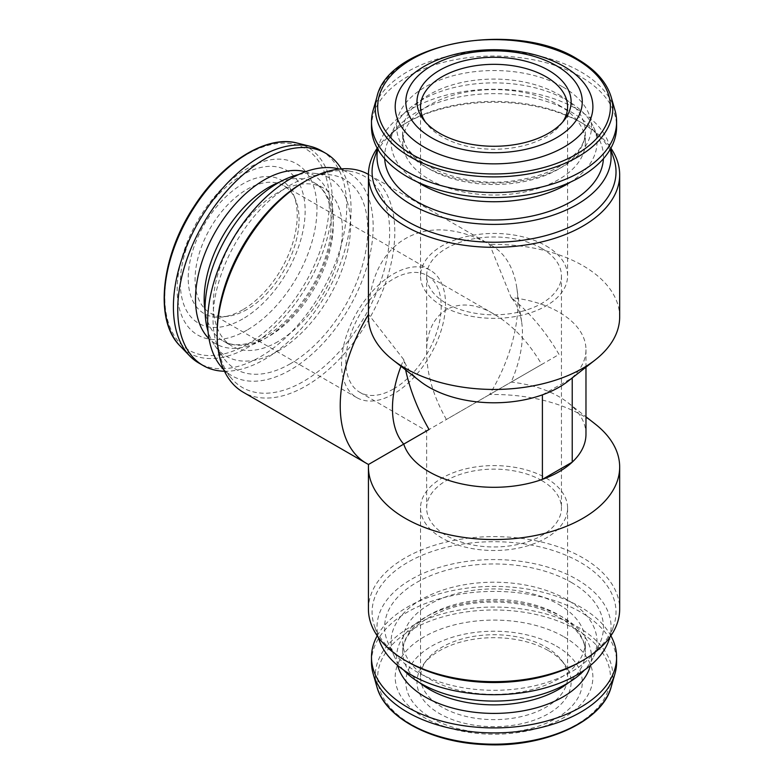 <?xml version="1.0" encoding="UTF-8"?>
<svg xmlns="http://www.w3.org/2000/svg" width="784" height="784" viewBox="0 0 784 784"><rect width="100%" height="100%" fill="white"/><g stroke="black" fill="none" stroke-linecap="round" stroke-linejoin="round"><path stroke-width="0.59" stroke-dasharray="3.92 2.94" d="M541.715 480.533A67.404 38.916 180 0 1 561.452 508.052A67.404 38.916 180 0 1 494.047 546.967A67.404 38.916 180 0 1 426.643 508.052A67.404 38.916 180 0 1 468.254 472.095A67.404 38.916 180 0 1 541.715 480.533M541.715 248.381A67.404 38.916 180 0 1 561.452 275.899A67.404 38.916 180 0 1 494.047 314.815A67.404 38.916 180 0 1 426.643 275.899A67.404 38.916 180 0 1 468.254 239.943A67.404 38.916 180 0 1 541.715 248.381M446.39 419.489C433.523 396.724 426.947 374.576 426.643 353.055C425.888 311.013 458.023 292.461 494.047 314.139C512.54 325.164 528.426 341.932 541.715 364.452L446.39 419.489M368.431 316.922A125.616 72.53 180 0 1 368.509 314.355C369.587 241.168 425.683 208.779 489.598 244.441L511.168 297.577A91.914 53.067 180 0 1 585.971 349.723A91.914 53.067 180 0 1 572.222 377.633A91.924 53.067 180 0 1 568.047 381.2M521.723 322.518A91.914 53.067 -60 0 1 511.168 382.092L559.051 354.446C545.615 331.436 529.661 312.473 511.168 297.577A91.914 53.067 -60 0 1 521.723 322.518L516.881 288.394A125.616 72.53 -60 0 0 491.862 245.657A125.616 72.53 -60 0 0 489.598 244.441A125.616 72.53 180 0 1 582.875 265.639A125.616 72.53 180 0 1 619.674 316.922M420.057 381.21A91.914 53.067 180 0 1 403.74 359.601L368.509 314.355A125.616 72.53 -60 0 0 368.431 314.482M542.401 394.852L572.222 377.927M403.74 444.116L511.168 382.092A91.914 53.067 180 0 1 568.037 402.741A91.914 53.067 180 0 1 585.971 434.228M405.622 369.901L403.74 359.601A91.914 53.067 -60 0 0 400.996 366.275M516.881 288.394A125.616 72.53 -60 0 1 489.598 394.548A125.616 72.53 180 0 1 582.875 415.745A125.616 72.53 180 0 1 595.174 423.997M377.212 148.166A125.616 72.53 180 0 1 405.22 123.529A125.616 72.53 180 0 1 582.875 123.519A125.616 72.53 180 0 1 582.875 123.529A125.616 72.53 180 0 1 610.883 148.166M368.431 609.139A125.616 72.53 180 0 1 445.978 542.136A125.616 72.53 180 0 1 582.875 557.855A125.616 72.53 180 0 1 619.674 609.139M373.135 110.24A122.559 70.756 180 0 1 456.582 54.419A122.559 70.756 180 0 1 580.709 71.756A122.559 70.756 180 0 1 614.96 110.24M371.489 126.792A122.559 70.756 180 0 1 447.154 61.426A122.559 70.756 180 0 1 580.709 76.763A122.559 70.756 180 0 1 616.606 126.792M558.61 105.027A91.307 52.714 180 0 1 585.354 142.306A91.307 52.714 180 0 1 494.047 195.02A91.307 52.714 180 0 1 402.741 142.306A91.307 52.714 180 0 1 459.11 93.6A91.307 52.714 180 0 1 558.61 105.027M417.529 182.064A102.949 59.437 180 0 1 394.568 127.008A102.949 59.437 180 0 1 467.333 84.907A102.949 59.437 180 0 1 566.842 100.274A102.949 59.437 180 0 1 593.527 127.008A102.949 59.437 180 0 1 570.576 182.064M384.679 158.731A109.417 63.171 180 0 1 388.315 140.561A109.417 63.171 180 0 1 465.647 95.805A109.417 63.171 180 0 1 571.418 112.141A109.417 63.171 180 0 1 599.78 140.561A109.417 63.171 180 0 1 603.415 158.731M377.761 149.136A117.041 67.571 180 0 1 379.133 144.011A117.041 67.571 180 0 1 459.757 92.208A117.041 67.571 180 0 1 576.808 109.035A117.041 67.571 180 0 1 608.972 144.011A117.041 67.571 180 0 1 610.334 149.136M374.291 158.486A121.971 70.413 180 0 1 407.807 122.03A121.971 70.413 180 0 1 580.297 122.03L580.297 122.03A121.971 70.413 180 0 1 613.813 158.486M580.297 122.03L582.875 123.519L580.297 122.03M407.807 661.912A121.971 70.413 180 0 1 374.291 625.465A121.971 70.413 180 0 1 436.864 549.927A121.971 70.413 180 0 1 580.297 562.334A121.971 70.413 180 0 1 613.813 625.465A121.971 70.413 180 0 1 580.297 661.912M379.133 639.94A117.041 67.571 180 0 1 439.177 567.449A117.041 67.571 180 0 1 576.808 579.356A117.041 67.571 180 0 1 608.972 639.94M571.418 582.463A109.417 63.171 180 0 1 599.78 643.39A109.417 63.171 180 0 1 494.047 690.302A109.417 63.171 180 0 1 388.315 643.39A109.417 63.171 180 0 1 439.412 572.398A109.417 63.171 180 0 1 571.418 582.463M403.574 670.006A102.949 59.437 180 0 1 394.568 656.943A102.949 59.437 180 0 1 442.646 590.146A102.949 59.437 180 0 1 566.842 599.613A102.949 59.437 180 0 1 593.527 656.943A102.949 59.437 180 0 1 584.521 670.006M558.61 604.366A91.307 52.714 180 0 1 585.354 641.645A91.307 52.714 180 0 1 494.047 694.359A91.307 52.714 180 0 1 402.741 641.645A91.307 52.714 180 0 1 459.11 592.939A91.307 52.714 180 0 1 558.61 604.366M377.212 635.785A122.559 70.756 180 0 1 580.709 607.12A122.559 70.756 180 0 1 610.883 635.785M371.489 662.157A122.559 70.756 180 0 1 447.154 596.791A122.559 70.756 180 0 1 580.709 612.128A122.559 70.756 180 0 1 616.606 662.157M563.951 636.814A98.853 57.075 180 0 1 519.635 732.295A98.853 57.075 180 0 1 398.566 662.392A98.853 57.075 180 0 1 563.951 636.814M556.444 646.143A88.239 50.95 180 0 1 516.891 731.384A88.239 50.95 180 0 1 408.817 668.987A88.239 50.95 180 0 1 556.444 646.143M548.545 650.71A77.077 44.502 180 0 1 564.411 664.009A77.077 44.502 180 0 1 494.047 726.67A77.077 44.502 180 0 1 423.693 664.009A77.077 44.502 180 0 1 548.545 650.71M368.431 174.401A125.616 72.53 -60 0 1 368.794 174.597A125.616 72.53 -60 0 1 388.041 275.262A125.616 72.53 -60 0 1 305.976 385.963A125.616 72.53 -60 0 1 243.167 392.186M303.398 182.319A121.971 70.423 -60 0 1 351.722 171.52A121.971 70.423 -60 0 1 385.855 263.473A121.971 70.423 -60 0 1 303.398 381.485A121.971 70.423 -60 0 1 231.966 378.946A121.971 70.423 -60 0 1 217.148 331.691M336.767 168.472A117.041 67.571 -60 0 1 369.529 256.711A117.041 67.571 -60 0 1 290.394 369.96A117.041 67.571 -60 0 1 221.852 367.52M290.394 363.737A109.417 63.171 -60 0 1 223.45 357.837A109.417 63.171 -60 0 1 235.69 242.815A109.417 63.171 -60 0 1 329.182 174.705A109.417 63.171 -60 0 1 365.119 254.447A109.417 63.171 -60 0 1 290.394 363.737M298.508 174.607A102.949 59.437 -60 0 1 314.325 173.342A102.949 59.437 -60 0 1 348.135 248.371A102.949 59.437 -60 0 1 277.83 351.203A102.949 59.437 -60 0 1 214.845 345.646A102.949 59.437 -60 0 1 208.034 331.318M277.83 341.697A91.307 52.714 -60 0 1 232.182 346.214A91.307 52.714 -60 0 1 232.182 240.786A91.307 52.714 -60 0 1 323.478 188.072A91.307 52.714 -60 0 1 337.483 261.229A91.307 52.714 -60 0 1 277.83 341.697M341.324 168.883A122.559 70.756 -60 0 1 264.394 359.454A122.559 70.756 -60 0 1 224.489 371.253M321.342 150.744A122.559 70.756 -60 0 1 340.129 248.949A122.559 70.756 -60 0 1 260.063 356.955A122.559 70.756 -60 0 1 198.783 363.021M247.068 330.093A98.853 57.075 -60 0 1 186.533 243.971A98.853 57.075 -60 0 1 307.602 174.068A98.853 57.075 -60 0 1 247.068 330.093M242.736 318.931A88.239 50.95 -60 0 1 188.699 242.05A88.239 50.95 -60 0 1 296.773 179.654A88.239 50.95 -60 0 1 242.736 318.931M242.736 309.807A77.077 44.502 -60 0 1 223.283 316.893A77.077 44.502 -60 0 1 204.193 224.626A77.077 44.502 -60 0 1 293.647 195.03A77.077 44.502 -60 0 1 242.736 309.807M562.677 122.03A73.539 42.454 180 0 1 561.177 124.117A73.539 42.454 180 0 1 494.047 149.234A73.539 42.454 180 0 1 426.927 124.117A73.539 42.454 180 0 1 425.418 122.03M546.046 245.872A73.539 42.454 180 0 1 567.587 275.899A73.539 42.454 180 0 1 494.047 318.353A73.539 42.454 180 0 1 420.518 275.899A73.539 42.454 180 0 1 465.912 236.67A73.539 42.454 180 0 1 546.046 245.872M546.046 478.034A73.539 42.454 180 0 1 567.587 508.052A73.539 42.454 180 0 1 494.047 550.505A73.539 42.454 180 0 1 420.518 508.052A73.539 42.454 180 0 1 465.912 468.832A73.539 42.454 180 0 1 546.046 478.034M546.046 647.153A73.539 42.454 180 0 1 561.177 659.834A73.539 42.454 180 0 1 567.587 677.17A73.539 42.454 180 0 1 494.047 719.624A73.539 42.454 180 0 1 420.518 677.17A73.539 42.454 180 0 1 426.927 659.834A73.539 42.454 180 0 1 546.046 647.153M393.519 388.972A67.404 38.916 -60 0 1 359.817 392.314A67.404 38.916 -60 0 1 359.817 314.482A67.404 38.916 -60 0 1 427.231 275.556A67.404 38.916 -60 0 1 437.56 329.574A67.404 38.916 -60 0 1 393.519 388.972M393.519 393.98A73.539 42.454 -60 0 1 356.759 397.615A73.539 42.454 -60 0 1 356.759 312.708A73.539 42.454 -60 0 1 430.289 270.255A73.539 42.454 -60 0 1 441.559 329.182A73.539 42.454 -60 0 1 393.519 393.98M247.068 309.425A73.539 42.454 -60 0 1 228.516 316.177A73.539 42.454 -60 0 1 210.298 313.061A73.539 42.454 -60 0 1 210.298 228.154A73.539 42.454 -60 0 1 283.837 185.7A73.539 42.454 -60 0 1 295.637 199.91A73.539 42.454 -60 0 1 247.068 309.425M376.888 97.138A118.756 68.561 180 0 1 457.748 43.051A118.756 68.561 180 0 1 578.024 59.849A118.756 68.561 180 0 1 611.206 97.138M562.941 87.014A97.432 56.252 180 0 1 519.263 181.133A97.432 56.252 180 0 1 399.938 112.239A97.432 56.252 180 0 1 562.941 87.014M558.61 94.521A91.307 52.714 180 0 1 585.354 131.8A91.307 52.714 180 0 1 494.047 184.514A91.307 52.714 180 0 1 402.741 131.8A91.307 52.714 180 0 1 459.11 83.094A91.307 52.714 180 0 1 558.61 94.521M419.724 682.776A91.307 52.714 180 0 1 402.741 652.151A91.307 52.714 180 0 1 459.11 603.445A91.307 52.714 180 0 1 558.61 614.872A91.307 52.714 180 0 1 585.354 652.151A91.307 52.714 180 0 1 568.371 682.776M397.694 665.489A97.432 56.252 180 0 1 450.173 606.924A97.432 56.252 180 0 1 562.941 617.38A97.432 56.252 180 0 1 590.411 665.489M376.888 686.813A118.756 68.561 180 0 1 439.775 614.636A118.756 68.561 180 0 1 578.024 627.141A118.756 68.561 180 0 1 611.206 686.813M576.328 629.66A116.365 67.179 180 0 1 524.163 742.056A116.365 67.179 180 0 1 381.651 659.785A116.365 67.179 180 0 1 576.328 629.66M279.369 182.211A91.307 52.714 -60 0 1 314.384 182.819A91.307 52.714 -60 0 1 328.378 255.976A91.307 52.714 -60 0 1 268.736 336.434A91.307 52.714 -60 0 1 223.077 340.962A91.307 52.714 -60 0 1 205.055 310.944M305.358 171.765A97.432 56.252 -60 0 1 329.829 246.499A97.432 56.252 -60 0 1 264.394 338.943A97.432 56.252 -60 0 1 208.995 338.668M297.293 143.1A118.756 68.561 -60 0 1 328.359 233.642A118.756 68.561 -60 0 1 248.41 347.116A118.756 68.561 -60 0 1 180.134 346.018M247.068 344.392A116.365 67.179 -60 0 1 175.812 243.011A116.365 67.179 -60 0 1 318.324 160.73A116.365 67.179 -60 0 1 247.068 344.392M426.643 275.899L426.643 353.055M359.817 392.314L426.643 430.896L426.643 508.052M561.452 275.899L561.452 508.052M585.971 349.723L585.971 367.167M568.037 402.741L585.971 416.784M585.354 142.306L585.354 131.8C585.413 138.366 582.884 144.922 577.788 151.469L566.087 162.298C553.563 171.088 537.501 177.037 517.901 180.144C460.904 190.512 399.085 160.406 402.741 131.8L402.741 142.306M394.568 127.008L388.315 140.561M593.527 127.008L599.78 140.561M379.133 144.011L377.545 148.754M608.972 144.011L610.56 148.754M407.807 122.03L405.22 123.529M609.883 637.206L613.813 625.465M378.211 637.206L374.291 625.465M593.527 656.943L599.78 643.39M394.568 656.943L388.315 643.39M402.741 641.645L402.741 652.151C402.956 635.344 416.931 621.349 444.655 610.158C479.896 596.889 531.18 600.377 559.884 617.684C576.965 628.2 585.462 639.685 585.354 652.151L585.354 641.645M491.862 245.657L368.794 174.597M223.754 369.676L231.966 378.946M339.59 169.04L351.722 171.52M214.845 345.646L223.45 357.837M314.325 173.342L329.182 174.705M323.478 188.072L314.384 182.819C328.829 191.404 333.964 210.504 329.799 240.11C323.665 277.262 295 319.931 265.668 336.13C248.018 345.675 233.818 347.283 223.077 340.962L232.182 346.214M561.177 124.117L564.411 119.942M426.927 124.117L423.693 119.942M420.518 106.781L420.518 275.899M567.587 106.781L567.587 275.899M420.518 508.052L420.518 677.17M567.587 508.052L567.587 677.17M426.927 659.834L423.693 664.009M561.177 659.834L564.411 664.009M494.047 314.139L427.231 275.556M430.289 270.255L283.837 185.7M356.759 397.615L210.298 313.061M295.637 199.91L293.647 195.03M228.516 316.177L223.283 316.893"/><path stroke-width="1.18" d="M610.883 148.166A125.616 72.53 180 0 1 619.674 174.812L619.674 316.922A125.616 72.53 180 0 1 595.174 359.954L568.047 381.2A91.924 53.067 180 0 1 542.401 394.852A91.914 53.067 180 0 1 420.057 381.21L392.931 359.954A125.616 72.53 180 0 1 368.431 316.922L368.431 174.812A125.616 72.53 180 0 1 377.212 148.166M595.174 359.954A125.616 72.53 180 0 1 392.931 359.954M572.222 377.927L572.222 462.148A91.924 53.067 0 0 1 542.401 479.367A91.914 53.067 180 0 1 403.74 444.116A91.914 53.067 -60 0 1 400.996 366.275M585.971 367.167L585.971 434.228A91.914 53.067 180 0 1 572.222 462.139M542.401 394.852L542.401 479.367L572.232 462.148M585.971 416.784L595.174 423.997A125.616 72.53 180 0 1 619.674 467.029A125.616 72.53 180 0 1 494.047 539.549A125.616 72.53 180 0 1 368.431 467.029A125.616 72.53 180 0 1 368.509 464.461L429.054 429.495C417.862 409.973 410.052 390.109 405.622 369.901M619.674 174.812A125.616 72.53 180 0 1 494.047 247.332A125.616 72.53 180 0 1 368.431 174.812M619.674 467.029L619.674 609.139A125.616 72.53 180 0 1 582.875 660.422A125.616 72.53 180 0 1 405.22 660.422A125.616 72.53 180 0 1 368.431 609.139L368.431 467.029M368.431 314.482A125.616 72.53 -60 0 0 366.246 463.236A125.616 72.53 -60 0 0 368.509 464.461L403.74 444.116M556.444 65.758A88.239 50.95 180 0 1 516.891 150.989A88.239 50.95 180 0 1 408.817 88.592A88.239 50.95 180 0 1 556.444 65.758M548.545 70.315A77.077 44.502 180 0 1 564.411 119.942A77.077 44.502 180 0 1 494.047 146.275A77.077 44.502 180 0 1 423.693 119.942A77.077 44.502 180 0 1 450.339 65.131A77.077 44.502 180 0 1 548.545 70.315M563.951 66.424A98.853 57.075 180 0 1 519.635 161.906A98.853 57.075 180 0 1 398.566 92.012A98.853 57.075 180 0 1 563.951 66.424M611.206 97.138L614.96 110.24A122.559 70.756 180 0 1 616.606 121.794A122.559 70.756 180 0 1 494.047 192.55A122.559 70.756 180 0 1 371.489 121.794A122.559 70.756 180 0 1 373.135 110.24L376.888 97.138A118.756 68.561 180 0 0 494.047 176.89A118.756 68.561 180 0 0 611.206 97.138C606.728 82.31 595.507 69.649 577.553 59.153C515.078 19.571 388.031 42.924 376.888 97.138M616.606 121.794L616.606 126.792A122.559 70.756 180 0 1 494.047 197.548A122.559 70.756 180 0 1 371.489 126.792L371.489 121.794M570.576 182.064A102.949 59.437 180 0 1 417.529 182.064M603.415 158.731A109.417 63.171 180 0 1 494.047 219.981A109.417 63.171 180 0 1 384.679 158.731M610.334 149.136A117.041 67.571 180 0 1 494.047 224.391A117.041 67.571 180 0 1 377.761 149.136M610.56 148.754L613.813 158.486A121.971 70.413 180 0 1 494.047 242.246A121.971 70.413 180 0 1 374.291 158.486L377.545 148.754M582.875 660.422L580.297 661.912A121.971 70.413 180 0 1 407.807 661.912L405.22 660.422M609.883 637.206L608.972 639.94A117.041 67.571 180 0 1 494.047 694.712A117.041 67.571 180 0 1 379.133 639.94L378.211 637.206M584.521 670.006A102.949 59.437 180 0 1 494.047 701.082A102.949 59.437 180 0 1 403.574 670.006M610.883 635.785A122.559 70.756 180 0 1 616.606 657.159A122.559 70.756 180 0 1 494.047 727.915A122.559 70.756 180 0 1 371.489 657.159A122.559 70.756 180 0 1 377.212 635.785M616.606 657.159L616.606 662.157A122.559 70.756 180 0 1 614.96 673.711A122.559 70.756 180 0 1 494.047 732.913A122.559 70.756 180 0 1 373.135 673.711A122.559 70.756 180 0 1 371.489 662.157L371.489 657.159M366.246 463.236L243.167 392.186A125.616 72.53 -60 0 1 217.148 334.68A125.616 72.53 -60 0 1 305.976 180.82A125.616 72.53 -60 0 1 368.431 174.401M217.148 334.68L217.148 331.691A121.971 70.423 -60 0 1 303.398 182.319L305.976 180.82M223.754 369.676L221.852 367.52A117.041 67.571 -60 0 1 231.878 240.61A117.041 67.571 -60 0 1 336.767 168.472L339.59 169.04M208.034 331.318A102.949 59.437 -60 0 1 226.36 237.425A102.949 59.437 -60 0 1 298.508 174.607M224.489 371.253A122.559 70.756 -60 0 1 203.125 365.52A122.559 70.756 -60 0 1 203.115 224.008A122.559 70.756 -60 0 1 325.674 153.252A122.559 70.756 -60 0 1 341.324 168.883M203.125 365.52L198.783 363.021A122.559 70.756 -60 0 1 189.61 355.818A122.559 70.756 -60 0 1 198.783 221.509A122.559 70.756 -60 0 1 310.513 146.392A122.559 70.756 -60 0 1 321.342 150.744L325.674 153.252M425.418 122.03A73.539 42.454 180 0 1 420.518 106.781A73.539 42.454 180 0 1 465.912 67.561A73.539 42.454 180 0 1 546.046 76.763A73.539 42.454 180 0 1 567.587 106.781A73.539 42.454 180 0 1 562.677 122.03M576.328 59.28A116.365 67.179 180 0 1 524.163 171.676A116.365 67.179 180 0 1 381.651 89.396A116.365 67.179 180 0 1 576.328 59.28M568.371 682.776A91.307 52.714 180 0 1 419.724 682.776M590.411 665.489A97.432 56.252 180 0 1 494.047 713.411A97.432 56.252 180 0 1 397.694 665.489M614.96 673.711L611.206 686.813A118.756 68.561 180 0 1 494.047 744.183A118.756 68.561 180 0 1 376.888 686.813L373.135 673.711M205.055 310.944A91.307 52.714 -60 0 1 279.369 182.211M208.995 338.668A97.432 56.252 -60 0 1 215.678 231.26A97.432 56.252 -60 0 1 305.358 171.765M189.61 355.818L180.134 346.018A118.756 68.561 -60 0 1 189.032 215.874A118.756 68.561 -60 0 1 297.293 143.1L310.513 146.392M611.206 686.813C602.416 721.937 543.528 748.22 484.002 744.555C431.406 742.419 384.944 717.732 376.888 686.813M180.134 346.018C154.115 320.842 160.798 256.691 193.746 206.976C221.882 162.504 266.491 134.603 297.293 143.1"/></g></svg>
